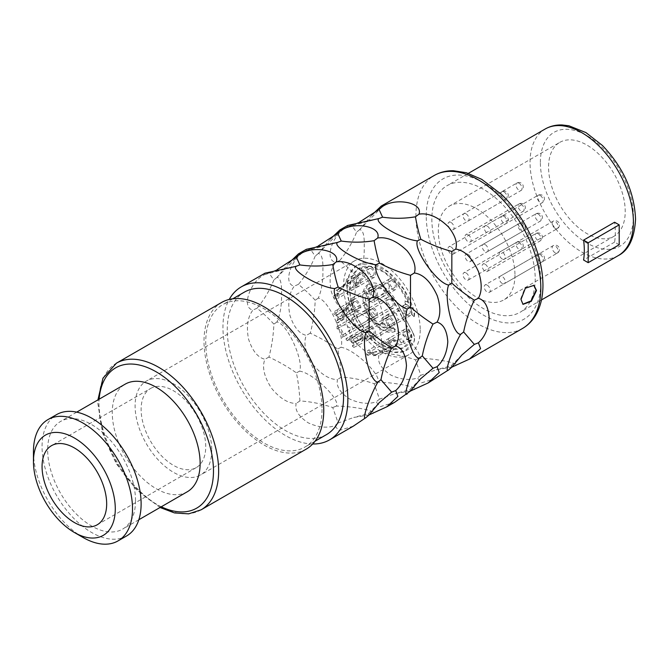 <?xml version="1.0" encoding="UTF-8"?>
<svg xmlns="http://www.w3.org/2000/svg" width="669" height="669" viewBox="0 0 669 669"><rect width="100%" height="100%" fill="white"/><g stroke="black" fill="none" stroke-linecap="round" stroke-linejoin="round"><path stroke-width="0.5" stroke-dasharray="3.35 2.51" d="M522.824 304.228L520.566 299.227L524.931 287.954L533.762 285.237M330.695 238.724L318.277 253.534C321.613 253.768 323.152 259.137 322.901 269.624C323.135 281.139 321.588 290.63 318.277 298.106C328.496 299.486 345.346 336.984 340.964 347.261C354.679 349.277 382.367 376.053 377.676 382.225C393.991 382.124 421.194 387.744 414.379 389.642M435.987 378.428L421.554 382.81L417.448 378.01C409.562 380.569 400.731 379.599 390.955 375.117C381.38 368.811 377.349 362.347 378.855 355.732C370.718 355.657 362.481 350.556 354.144 340.412C346.734 328.83 344.56 319.197 347.629 311.503C340.554 309.872 335.085 303.149 331.222 291.316C328.864 278.839 330.352 269.147 335.704 262.231C323.612 260.475 332.71 233.397 347.629 226.732L347.671 225.453M289.343 262.599L276.933 277.409C280.261 277.643 281.808 283.004 281.557 293.49C281.783 305.005 280.244 314.505 276.933 321.973C287.143 323.353 304.002 360.859 299.62 371.128C313.335 373.143 341.014 399.928 336.323 406.1C352.647 405.999 379.85 411.611 373.034 413.517M394.643 402.295L380.201 406.685L376.103 401.885C368.218 404.444 359.387 403.474 349.611 398.983C340.036 392.678 335.997 386.222 337.511 379.599C329.365 379.532 321.137 374.423 312.799 364.279C305.382 352.705 303.208 343.072 306.285 335.378C299.21 333.747 293.741 327.016 289.878 315.191C287.511 302.714 289.008 293.022 294.352 286.106C282.268 284.35 291.358 257.272 306.285 250.607L306.327 249.32M312.699 443.999A88.316 50.995 60 0 1 222.953 327.325A88.316 50.995 -120 0 1 229.241 299.436M353.299 426.17L338.857 430.56L334.759 425.76C326.865 428.311 318.034 427.34 308.258 422.858C298.692 416.553 294.653 410.089 296.158 403.474C288.021 403.407 279.784 398.298 271.455 388.154C264.038 376.572 261.863 366.938 264.932 359.245C257.858 357.614 252.397 350.891 248.534 339.058C246.167 326.581 247.664 316.889 253.007 309.973C240.915 308.217 250.014 281.139 264.932 274.474L264.983 273.195M372.039 214.858L359.629 229.668C362.958 229.902 364.496 235.262 364.254 245.749C364.48 257.264 362.941 266.764 359.629 274.231C369.84 275.611 386.69 313.117 382.308 323.386C396.031 325.402 423.711 352.178 419.02 358.35C435.343 358.25 462.547 363.869 455.731 365.776M410.498 391.031C409.512 389.341 409.503 389.35 410.473 391.047C409.503 389.35 409.512 389.341 410.498 391.031L395.036 393.606L379.507 399.15L374.105 383.672C363.376 380.017 352.421 377.809 341.24 377.057C340.688 366.629 339.509 357.279 337.703 349.009C329.549 343.18 320.409 337.912 310.282 333.204C313.159 322.199 314.806 311.219 315.208 300.272C311.001 295.506 305.415 290.204 298.458 284.35C305.415 275.954 311.001 266.53 315.208 256.076L310.282 249.152L306.285 250.607M310.282 249.152L318.477 245.782M298.458 284.35L294.352 286.106M310.282 333.204L306.285 335.378M341.24 377.057L337.511 379.599M379.507 399.15L376.103 401.885M420.433 378.938L409.754 389.759L395.028 393.606M377.676 382.225L374.105 383.672M340.964 347.261L337.703 349.009M318.277 298.106L315.208 300.272M318.277 253.534L315.208 256.076M451.843 367.164C450.856 365.475 450.847 365.475 451.818 367.181C450.847 365.475 450.856 365.475 451.843 367.164L436.38 369.74L420.86 375.276L415.449 359.805C404.72 356.142 393.773 353.934 382.584 353.182C382.041 342.762 380.862 333.413 379.055 325.134C370.902 319.305 361.762 314.037 351.626 309.329C354.503 298.332 356.151 287.352 356.56 276.397C352.346 271.639 346.759 266.329 339.802 260.475L335.704 262.231M339.802 260.475C346.759 252.088 352.346 242.663 356.56 232.21L351.626 225.277L347.629 226.732M351.626 309.329L347.629 311.503M382.584 353.182L378.855 355.732M420.86 375.276L417.448 378.01M461.777 355.072L451.107 365.884L436.38 369.74M351.626 225.277L359.822 221.907M359.629 229.668L356.56 232.21M359.629 274.231L356.56 276.397M382.308 323.386L379.055 325.134M419.02 358.35L415.449 359.805M369.154 414.905C368.167 413.216 368.159 413.216 369.121 414.922C368.159 413.216 368.167 413.216 369.154 414.905L353.684 417.481L338.163 423.017L332.752 407.546C322.032 403.884 311.077 401.676 299.896 400.923C299.344 390.504 298.165 381.154 296.359 372.876C288.205 367.047 279.065 361.787 268.938 357.079C271.815 346.074 273.454 335.094 273.864 324.139C269.649 319.381 264.071 314.07 257.105 308.217C264.071 299.829 269.649 290.405 273.864 279.951L268.938 273.019L264.932 274.474M268.938 273.019L277.133 269.649M257.105 308.217L253.007 309.973M268.938 357.079L264.932 359.245M299.896 400.923L296.158 403.474M338.163 423.017L334.759 425.76M379.089 402.813L368.393 413.643L353.684 417.481M336.323 406.1L332.752 407.546M299.62 371.128L296.359 372.876M276.933 321.973L273.864 324.139M276.933 277.409L273.864 279.951M326.522 434.591A82.228 47.474 60 0 1 263.16 412.564A82.228 47.474 60 0 1 227.259 329.809A82.228 47.474 -120 0 1 244.294 292.169M322.015 409.386A82.228 47.474 60 0 1 304.989 447.026A82.228 47.474 60 0 1 241.618 424.999A82.228 47.474 60 0 1 205.726 342.244A82.228 47.474 -120 0 1 222.76 304.604A82.228 47.474 -120 0 1 286.123 326.631A82.228 47.474 -120 0 1 322.015 409.386M306.201 449.133A84.662 48.879 60 0 1 240.965 426.454A84.662 48.879 60 0 1 204.003 341.249A84.662 48.879 -120 0 1 221.539 302.497M187.261 491.782A62.125 35.867 60 0 1 139.386 475.141A62.125 35.867 60 0 1 112.267 412.614A62.125 35.867 -120 0 1 125.136 384.173M135.523 500.646A62.125 35.867 60 0 1 122.661 529.087A62.125 35.867 60 0 1 74.786 512.437A62.125 35.867 60 0 1 47.666 449.919A62.125 35.867 -120 0 1 60.528 421.478A62.125 35.867 -120 0 1 108.403 438.12A62.125 35.867 -120 0 1 135.523 500.646M126.617 535.944A70.044 40.441 60 0 1 72.637 517.17A70.044 40.441 60 0 1 42.063 446.683A70.044 40.441 -120 0 1 56.572 414.621M82.981 537.441A70.044 40.441 60 0 1 33.45 451.659M150.584 388.472A45.684 26.375 -120 0 1 185.79 400.706A45.684 26.375 -120 0 1 205.726 446.683A45.684 26.375 60 0 1 196.268 467.598A45.684 26.375 60 0 1 161.062 455.355A45.684 26.375 60 0 1 141.126 409.386A45.684 26.375 -120 0 1 150.584 388.472L51.521 445.663M211.755 450.162A54.206 31.301 60 0 1 200.533 474.982A54.206 31.301 60 0 1 158.754 460.456A54.206 31.301 60 0 1 135.096 405.899A54.206 31.301 -120 0 1 146.319 381.087A54.206 31.301 -120 0 1 188.098 395.613A54.206 31.301 -120 0 1 211.755 450.162M420.216 329.809A54.206 31.301 60 0 1 408.985 354.629A54.206 31.301 60 0 1 367.214 340.103A54.206 31.301 60 0 1 343.548 285.554A54.206 31.301 60 0 1 354.779 260.734A54.206 31.301 60 0 1 396.55 275.26A54.206 31.301 60 0 1 420.216 329.809M514.971 275.11A54.206 31.301 60 0 1 503.74 299.921A54.206 31.301 60 0 1 461.97 285.404A54.206 31.301 60 0 1 438.304 230.847A54.206 31.301 60 0 1 449.535 206.027A54.206 31.301 60 0 1 491.305 220.553A54.206 31.301 60 0 1 514.971 275.11M559.786 142.372A54.206 31.301 -120 0 1 601.565 156.897A54.206 31.301 -120 0 1 625.222 211.454A54.206 31.301 60 0 1 614 236.266A54.206 31.301 60 0 1 572.221 221.74A54.206 31.301 60 0 1 548.563 167.191A54.206 31.301 -120 0 1 559.786 142.372L449.535 206.027M407.471 315.191A6.088 3.521 -120 0 0 410.515 315.492A6.088 3.521 -120 0 0 411.452 310.608A6.088 3.521 -120 0 0 407.471 305.24A6.088 3.521 -120 0 0 404.427 304.939A6.088 3.521 -120 0 0 403.491 309.822A6.088 3.521 -120 0 0 407.471 315.191M392.477 289.234A6.088 3.521 -120 0 0 395.53 289.535A6.088 3.521 -120 0 0 396.458 284.651A6.088 3.521 -120 0 0 392.477 279.282A6.088 3.521 -120 0 0 389.433 278.981A6.088 3.521 -120 0 0 388.505 283.865A6.088 3.521 -120 0 0 392.477 289.234M371.287 276.991A6.088 3.521 -120 0 0 374.331 277.292A6.088 3.521 -120 0 0 375.267 272.417A6.088 3.521 -120 0 0 371.287 267.048A6.088 3.521 -120 0 0 368.243 266.747A6.088 3.521 -120 0 0 367.306 271.622A6.088 3.521 -120 0 0 371.287 276.991M356.301 285.646A6.088 3.521 -120 0 0 359.345 285.947A6.088 3.521 -120 0 0 360.273 281.064A6.088 3.521 -120 0 0 356.301 275.703A6.088 3.521 -120 0 0 353.249 275.394A6.088 3.521 -120 0 0 352.32 280.278A6.088 3.521 -120 0 0 356.301 285.646M407.471 339.668A6.088 3.521 -120 0 0 410.515 339.969A6.088 3.521 -120 0 0 411.452 335.085A6.088 3.521 -120 0 0 407.471 329.717A6.088 3.521 -120 0 0 404.427 329.416A6.088 3.521 -120 0 0 403.491 334.299A6.088 3.521 -120 0 0 407.471 339.668M356.301 310.123A6.088 3.521 -120 0 0 359.345 310.424A6.088 3.521 -120 0 0 360.273 305.541A6.088 3.521 -120 0 0 356.301 300.172A6.088 3.521 -120 0 0 353.249 299.871A6.088 3.521 -120 0 0 352.32 304.755A6.088 3.521 -120 0 0 356.301 310.123M371.287 336.081A6.088 3.521 -120 0 0 374.331 336.382A6.088 3.521 -120 0 0 375.267 331.498A6.088 3.521 -120 0 0 371.287 326.138A6.088 3.521 -120 0 0 368.243 325.836A6.088 3.521 -120 0 0 367.306 330.712A6.088 3.521 -120 0 0 371.287 336.081M392.477 348.315A6.088 3.521 -120 0 0 395.53 348.616A6.088 3.521 -120 0 0 396.458 343.741A6.088 3.521 -120 0 0 392.477 338.372A6.088 3.521 -120 0 0 389.433 338.071A6.088 3.521 -120 0 0 388.505 342.954A6.088 3.521 -120 0 0 392.477 348.315M390.412 307.732A6.088 3.521 -120 0 0 393.456 308.033A6.088 3.521 -120 0 0 394.392 303.149A6.088 3.521 -120 0 0 390.412 297.789A6.088 3.521 -120 0 0 387.368 297.488A6.088 3.521 -120 0 0 386.431 302.363A6.088 3.521 -120 0 0 390.412 307.732M390.412 327.425A6.088 3.521 -120 0 0 393.456 327.726A6.088 3.521 -120 0 0 394.392 322.843A6.088 3.521 -120 0 0 390.412 317.482A6.088 3.521 -120 0 0 387.368 317.173A6.088 3.521 -120 0 0 386.431 322.057A6.088 3.521 -120 0 0 390.412 327.425M373.352 297.889A6.088 3.521 -120 0 0 376.404 298.19A6.088 3.521 -120 0 0 377.333 293.306A6.088 3.521 -120 0 0 373.352 287.938A6.088 3.521 -120 0 0 370.308 287.637A6.088 3.521 -120 0 0 369.38 292.52A6.088 3.521 -120 0 0 373.352 297.889M373.352 317.583A6.088 3.521 -120 0 0 376.404 317.884A6.088 3.521 -120 0 0 377.333 313A6.088 3.521 -120 0 0 373.352 307.631A6.088 3.521 -120 0 0 370.308 307.33A6.088 3.521 -120 0 0 369.38 312.214A6.088 3.521 -120 0 0 373.352 317.583M414.245 316.596L413.86 310.968L403.658 289.284L388.204 272.074L371.178 263.41L356.895 265.292A49.213 28.416 -120 0 1 414.036 310.868A10.052 5.804 -120 0 1 414.245 316.596L411.778 314.279A6.397 3.696 -120 0 0 410.523 308.133A6.397 3.696 -120 0 0 405.74 304.395L404.745 301.067A10.052 5.804 -120 0 1 408.893 302.998A45.559 26.308 -120 0 0 358.158 268.821A45.559 26.308 -120 0 0 358.985 320.627A45.559 26.308 -120 0 0 403.424 347.78A45.559 26.308 -120 0 0 411.644 339.099A6.397 3.696 -120 0 0 410.85 333.17L394.267 302.095A23.448 13.539 -120 0 0 370.007 287.461A23.448 13.539 -120 0 0 370.233 314.589A23.448 13.539 -120 0 0 393.606 327.994L395.346 331.205M356.895 265.292A49.213 28.416 -120 0 0 356.661 320.802A49.213 28.416 -120 0 0 404.804 351.15A49.213 28.416 -120 0 0 414.036 341.625A10.052 5.804 -120 0 0 412.773 332.301L396.023 301.326L382.108 285.889L367.933 284.442L362.548 296.994L368.276 315.793L381.79 329.951L395.262 331.255L393.514 328.044L381.773 326.957L370.074 314.698L365.132 298.424L369.815 287.578L382.066 288.849L394.091 302.196L410.674 333.271L411.477 339.2L403.206 347.88L392.778 349.093L380.745 344.401L368.878 334.467L358.818 320.735L352.053 305.139L349.502 289.92L351.585 277.259L357.948 268.963L369.949 266.362L384.357 272.258L398.214 285.379L408.717 303.099L404.745 301.067M367.933 284.442L368.126 284.325A27.103 15.646 -120 0 1 396.199 301.226L412.773 332.301M368.126 284.325A27.103 15.646 -120 0 0 368.435 315.684A27.103 15.646 -120 0 0 395.438 331.155M407.471 306.987A3.955 2.283 -120 0 0 405.489 306.787A3.955 2.283 -120 0 0 404.879 309.956A3.955 2.283 -120 0 0 407.471 313.452A3.955 2.283 -120 0 0 409.445 313.644A3.955 2.283 -120 0 0 410.055 310.475A3.955 2.283 -120 0 0 407.471 306.987M392.477 281.022A3.955 2.283 -120 0 0 390.504 280.829A3.955 2.283 -120 0 0 389.893 283.999A3.955 2.283 -120 0 0 392.477 287.486A3.955 2.283 -120 0 0 394.459 287.687A3.955 2.283 -120 0 0 395.07 284.509A3.955 2.283 -120 0 0 392.477 281.022M371.287 268.787A3.955 2.283 -120 0 0 369.305 268.587A3.955 2.283 -120 0 0 368.703 271.765A3.955 2.283 -120 0 0 371.287 275.252A3.955 2.283 -120 0 0 373.269 275.444A3.955 2.283 -120 0 0 373.871 272.275A3.955 2.283 -120 0 0 371.287 268.787M356.301 277.443A3.955 2.283 -120 0 0 354.319 277.242A3.955 2.283 -120 0 0 353.709 280.42A3.955 2.283 -120 0 0 356.301 283.907A3.955 2.283 -120 0 0 358.275 284.099A3.955 2.283 -120 0 0 358.885 280.93A3.955 2.283 -120 0 0 356.301 277.443M407.471 331.456A3.955 2.283 -120 0 0 405.489 331.264A3.955 2.283 -120 0 0 404.879 334.433A3.955 2.283 -120 0 0 407.471 337.92A3.955 2.283 -120 0 0 409.445 338.121A3.955 2.283 -120 0 0 410.055 334.952A3.955 2.283 -120 0 0 407.471 331.456M356.301 301.911A3.955 2.283 -120 0 0 354.319 301.719A3.955 2.283 -120 0 0 353.709 304.888A3.955 2.283 -120 0 0 356.301 308.384A3.955 2.283 -120 0 0 358.275 308.576A3.955 2.283 -120 0 0 358.885 305.407A3.955 2.283 -120 0 0 356.301 301.911M371.287 327.877A3.955 2.283 -120 0 0 369.305 327.676A3.955 2.283 -120 0 0 368.703 330.854A3.955 2.283 -120 0 0 371.287 334.341A3.955 2.283 -120 0 0 373.269 334.533A3.955 2.283 -120 0 0 373.871 331.364A3.955 2.283 -120 0 0 371.287 327.877M392.477 340.111A3.955 2.283 -120 0 0 390.504 339.919A3.955 2.283 -120 0 0 389.893 343.088A3.955 2.283 -120 0 0 392.477 346.575A3.955 2.283 -120 0 0 394.459 346.776A3.955 2.283 -120 0 0 395.07 343.598A3.955 2.283 -120 0 0 392.477 340.111M390.412 319.222A3.955 2.283 -120 0 0 388.43 319.021A3.955 2.283 -120 0 0 387.828 322.199A3.955 2.283 -120 0 0 390.412 325.686A3.955 2.283 -120 0 0 392.394 325.878A3.955 2.283 -120 0 0 392.996 322.709A3.955 2.283 -120 0 0 390.412 319.222M390.412 299.528A3.955 2.283 -120 0 0 388.43 299.327A3.955 2.283 -120 0 0 387.828 302.505A3.955 2.283 -120 0 0 390.412 305.992A3.955 2.283 -120 0 0 392.394 306.185A3.955 2.283 -120 0 0 392.996 303.015A3.955 2.283 -120 0 0 390.412 299.528M373.352 289.677A3.955 2.283 -120 0 0 371.379 289.485A3.955 2.283 -120 0 0 370.768 292.654A3.955 2.283 -120 0 0 373.352 296.141A3.955 2.283 -120 0 0 375.334 296.342A3.955 2.283 -120 0 0 375.945 293.173A3.955 2.283 -120 0 0 373.352 289.677M373.352 309.371A3.955 2.283 -120 0 0 371.379 309.178A3.955 2.283 -120 0 0 370.768 312.348A3.955 2.283 -120 0 0 373.352 315.835A3.955 2.283 -120 0 0 375.334 316.036A3.955 2.283 -120 0 0 375.945 312.858A3.955 2.283 -120 0 0 373.352 309.371M386.874 326.238L398.306 320.075L396.332 313.418L384.734 319.038A39.162 22.612 -120 0 0 383.981 317.089A6.088 3.521 -120 0 0 382.885 317.374A6.088 3.521 -120 0 0 381.957 322.257A6.088 3.521 -120 0 0 385.938 327.626A6.088 3.521 -120 0 0 387.267 328.144A39.162 22.612 -120 0 0 386.874 326.238A3.955 2.283 60 0 1 385.938 325.878A3.955 2.283 60 0 1 383.345 322.391A3.955 2.283 60 0 1 383.956 319.222A3.955 2.283 60 0 1 384.734 319.038M368.31 355.339L372.416 352.964C376.647 350.857 380.569 350.33 384.165 351.376L386.147 351.576L384.616 351.367L377.584 353.475L373.478 355.849A39.162 22.612 -120 0 0 374.782 355.741A6.088 3.521 -120 0 0 370.944 350.807A6.088 3.521 -120 0 0 367.9 350.506A6.088 3.521 -120 0 0 366.855 354.955A39.162 22.612 -120 0 0 368.31 355.339A3.955 2.283 60 0 1 368.97 352.346A3.955 2.283 60 0 1 370.944 352.546L366.855 354.955M374.782 355.741L378.897 353.366L384.775 351.359L389.166 352.295L384.165 351.376M382.76 351.116L370.961 352.58A3.955 2.283 60 0 1 373.478 355.849M347.219 340.697L351.334 338.322C356.736 334.952 360.616 335.228 362.966 339.141L362.121 340.964L352.387 346.149A39.162 22.612 -120 0 0 353.842 347.445A6.088 3.521 -120 0 0 349.753 338.564A6.088 3.521 -120 0 0 346.701 338.263A6.088 3.521 -120 0 0 345.915 339.066A39.162 22.612 -120 0 0 347.219 340.697A3.955 2.283 60 0 1 347.771 340.111A3.955 2.283 60 0 1 349.753 340.304A3.955 2.283 60 0 1 352.387 346.149M353.842 347.445L364.806 341.884L364.923 339.752C361.411 333.873 356.443 332.853 350.021 336.699L345.915 339.066M384.734 349.352L388.84 346.977L401.132 342.921L399.443 340.019L390.98 342.252L386.874 344.619A39.162 22.612 -120 0 0 387.267 343.164A6.088 3.521 -120 0 0 385.938 342.152A6.088 3.521 -120 0 0 382.885 341.851A6.088 3.521 -120 0 0 383.981 350.431A39.162 22.612 -120 0 0 384.734 349.352A3.955 2.283 60 0 1 383.956 343.699A3.955 2.283 60 0 1 385.938 343.891A3.955 2.283 60 0 1 386.874 344.619M387.267 343.164L391.373 340.789L402.562 338.74L404.151 343.64L388.087 348.056L383.981 350.431M388.84 316.663A39.162 22.612 -120 0 0 388.087 314.714L397.938 310.742L405.414 314.087L400.99 320.995L387.267 328.144M372.416 291.709A39.162 22.612 -120 0 0 370.961 290.413L379.908 284.484L386.122 282.954C393.698 285.128 385.996 296.183 378.897 298.784A39.162 22.612 -120 0 0 377.584 297.161C385.227 293.005 387.418 289.225 384.165 285.822L379.365 287.26L368.31 294.084A39.162 22.612 -120 0 0 366.855 292.788A6.088 3.521 -120 0 0 370.944 301.66A6.088 3.521 -120 0 0 373.988 301.962A6.088 3.521 -120 0 0 374.782 301.159A39.162 22.612 -120 0 0 373.478 299.536A3.955 2.283 60 0 1 372.926 300.122A3.955 2.283 60 0 1 370.944 299.921A3.955 2.283 60 0 1 368.31 294.084M351.334 282.009A39.162 22.612 -120 0 0 350.021 282.117L361.879 270.418L364.923 270.719C366.47 274.533 364.145 278.597 357.957 282.903A39.162 22.612 -120 0 0 356.493 282.519C361.185 279.475 363.342 276.498 362.966 273.588L360.992 273.387L351.334 282.009L347.219 284.375A39.162 22.612 -120 0 0 345.915 284.492A6.088 3.521 -120 0 0 349.753 289.426A6.088 3.521 -120 0 0 352.797 289.727A6.088 3.521 -120 0 0 353.842 285.278A39.162 22.612 -120 0 0 352.387 284.894A3.955 2.283 60 0 1 351.727 287.879A3.955 2.283 60 0 1 349.753 287.687A3.955 2.283 60 0 1 347.219 284.375M337.937 293.239A39.162 22.612 -120 0 0 337.536 294.695L344.702 285.203L346.893 279.073L346.768 281.197L345.505 283.338L340.822 287.427A39.162 22.612 -120 0 0 340.069 288.506L345.413 283.472L337.937 293.239L333.823 295.606A39.162 22.612 -120 0 0 333.43 297.061A6.088 3.521 -120 0 0 334.759 298.081A6.088 3.521 -120 0 0 337.812 298.382A6.088 3.521 -120 0 0 336.716 289.802A39.162 22.612 -120 0 0 335.963 290.881A3.955 2.283 60 0 1 336.741 296.534A3.955 2.283 60 0 1 334.759 296.342A3.955 2.283 60 0 1 333.823 295.606M336.716 323.144L340.822 320.769L346.768 315.617L346.291 308.233L343.724 305.373L337.536 309.705A39.162 22.612 -120 0 0 337.937 311.62L343.18 308.15L345.154 314.815L335.963 321.195A39.162 22.612 -120 0 0 336.716 323.144A6.088 3.521 -120 0 0 337.812 322.859A6.088 3.521 -120 0 0 338.74 317.976A6.088 3.521 -120 0 0 334.759 312.607A6.088 3.521 -120 0 0 333.43 312.08A39.162 22.612 -120 0 0 333.823 313.995A3.955 2.283 60 0 1 334.759 314.346A3.955 2.283 60 0 1 337.352 317.834A3.955 2.283 60 0 1 336.741 321.011A3.955 2.283 60 0 1 335.963 321.195M388.087 314.714L383.981 317.089M378.897 298.784L374.782 301.159M377.584 297.161L373.478 299.536M370.961 290.413L366.855 292.788M357.957 282.903L353.842 285.278M356.493 282.519L352.387 284.894M350.021 282.117L345.915 284.492M340.822 287.427L336.716 289.802M340.069 288.506L335.963 290.881M337.536 294.695L333.43 297.061M337.536 309.705L333.43 312.08M337.937 311.62L333.823 313.995M361.804 338.439A17.051 9.843 -120 0 0 362.514 337.301L372.449 335.478L374.506 338.665L364.605 338.648L356.527 340.764A17.051 9.843 -120 0 0 357.865 340.705L363.451 338.748L371.462 337.962L368.77 336.39L361.804 338.439L357.689 340.814A17.051 9.843 -120 0 0 358.408 339.676A6.088 3.521 -120 0 0 355.958 337.368A6.088 3.521 -120 0 0 352.906 337.067A6.088 3.521 -120 0 0 352.412 343.13A17.051 9.843 -120 0 0 353.759 343.08A3.955 2.283 60 0 1 353.976 338.915A3.955 2.283 60 0 1 355.958 339.116A3.955 2.283 60 0 1 357.689 340.814M357.865 340.705L353.759 343.08M341.098 312.072L345.204 309.697C349.36 306.728 351.392 304.303 351.284 302.421L350.447 301.568L345.764 308.108L341.274 311.963L337.168 314.338A17.051 9.843 -120 0 0 336.448 315.475A6.088 3.521 -120 0 0 338.899 317.775A6.088 3.521 -120 0 0 341.943 318.076A6.088 3.521 -120 0 0 342.444 312.013A17.051 9.843 -120 0 0 341.098 312.072A3.955 2.283 60 0 1 340.881 316.236A3.955 2.283 60 0 1 338.899 316.036A3.955 2.283 60 0 1 337.168 314.338M336.448 315.475L340.554 313.1L346.425 307.163L351.359 298.575L353.215 299.57C353.717 302.856 351.493 306.218 346.55 309.647L342.444 312.013M352.412 317.775L362.038 312.105L370.275 309.413L375.125 314.974L368.126 322.659L362.514 325.786A17.051 9.843 -120 0 0 361.804 323.813L365.349 321.797L371.546 316.303L368.343 312.264L361.394 314.94L353.759 319.381A17.051 9.843 -120 0 0 352.412 317.775A6.088 3.521 -120 0 0 352.137 322.759A6.088 3.521 -120 0 0 355.958 327.626A6.088 3.521 -120 0 0 358.408 328.153A17.051 9.843 -120 0 0 357.689 326.188A3.955 2.283 60 0 1 355.958 325.887A3.955 2.283 60 0 1 353.433 322.609A3.955 2.283 60 0 1 353.759 319.381M337.168 328.964L344.343 324.783L351.284 328.579L348.298 331.64L345.204 333.396A17.051 9.843 -120 0 0 346.55 335.002L351.066 332.501L353.215 329.207L349.795 322.809L344.978 321.956L336.448 326.99A17.051 9.843 -120 0 0 337.168 328.964A3.955 2.283 60 0 1 338.899 329.265A3.955 2.283 60 0 1 341.416 332.543A3.955 2.283 60 0 1 341.098 335.771A17.051 9.843 -120 0 0 342.444 337.377A6.088 3.521 -120 0 0 342.712 332.393A6.088 3.521 -120 0 0 338.899 327.526A6.088 3.521 -120 0 0 336.448 326.99M345.204 333.396L341.098 335.771M346.55 335.002L342.444 337.377M356.527 340.764L352.412 343.13M362.514 337.301L358.408 339.676M362.514 325.786L358.408 328.153M361.804 323.813L357.689 326.188M356.677 265.417L349.494 274.056L346.91 287.528L349.385 303.943L356.485 320.903L367.256 335.972L380.084 346.968L393.171 352.329L404.578 351.25L413.86 341.725C414.83 339.141 414.412 336.039 412.606 332.401M411.778 314.279L411.611 314.38C411.895 309.504 409.888 306.21 405.565 304.495L404.578 301.167M414.078 316.696L411.611 314.38M502.218 283.464A4.265 2.459 60 0 1 499.434 279.709A4.265 2.459 60 0 1 500.086 276.297A4.265 2.459 60 0 1 502.218 276.506A4.265 2.459 60 0 1 505.003 280.261A4.265 2.459 60 0 1 504.351 283.681A4.265 2.459 60 0 1 502.218 283.464M487.233 285.161A4.265 2.459 60 0 1 490.017 288.916A4.265 2.459 60 0 1 489.365 292.328A4.265 2.459 60 0 1 487.233 292.119A4.265 2.459 60 0 1 484.448 288.364A4.265 2.459 60 0 1 485.1 284.944A4.265 2.459 60 0 1 487.233 285.161M466.042 272.919A4.265 2.459 60 0 1 468.827 276.682A4.265 2.459 60 0 1 468.166 280.094A4.265 2.459 60 0 1 466.042 279.885A4.265 2.459 60 0 1 463.249 276.13A4.265 2.459 60 0 1 463.91 272.709A4.265 2.459 60 0 1 466.042 272.919M451.048 246.961A4.265 2.459 60 0 1 453.833 250.716A4.265 2.459 60 0 1 453.181 254.136A4.265 2.459 60 0 1 451.048 253.927A4.265 2.459 60 0 1 448.263 250.164A4.265 2.459 60 0 1 448.916 246.752A4.265 2.459 60 0 1 451.048 246.961M502.218 258.995A4.265 2.459 60 0 1 499.434 255.232A4.265 2.459 60 0 1 500.086 251.82A4.265 2.459 60 0 1 502.218 252.029A4.265 2.459 60 0 1 505.003 255.784A4.265 2.459 60 0 1 504.351 259.204A4.265 2.459 60 0 1 502.218 258.995M451.048 222.484A4.265 2.459 60 0 1 453.833 226.247A4.265 2.459 60 0 1 453.181 229.659A4.265 2.459 60 0 1 451.048 229.45A4.265 2.459 60 0 1 448.263 225.696A4.265 2.459 60 0 1 448.916 222.275A4.265 2.459 60 0 1 451.048 222.484M466.042 213.829A4.265 2.459 60 0 1 468.827 217.592A4.265 2.459 60 0 1 468.166 221.004A4.265 2.459 60 0 1 466.042 220.795A4.265 2.459 60 0 1 463.249 217.04A4.265 2.459 60 0 1 463.91 213.62A4.265 2.459 60 0 1 466.042 213.829M487.233 226.072A4.265 2.459 60 0 1 490.017 229.827A4.265 2.459 60 0 1 489.365 233.247A4.265 2.459 60 0 1 487.233 233.029A4.265 2.459 60 0 1 484.448 229.275A4.265 2.459 60 0 1 485.1 225.863A4.265 2.459 60 0 1 487.233 226.072M485.167 244.57A4.265 2.459 60 0 1 487.952 248.333A4.265 2.459 60 0 1 487.291 251.745A4.265 2.459 60 0 1 485.167 251.536A4.265 2.459 60 0 1 482.374 247.781A4.265 2.459 60 0 1 483.035 244.361A4.265 2.459 60 0 1 485.167 244.57M485.167 264.263A4.265 2.459 60 0 1 487.952 268.026A4.265 2.459 60 0 1 487.291 271.438A4.265 2.459 60 0 1 485.167 271.229A4.265 2.459 60 0 1 482.374 267.475A4.265 2.459 60 0 1 483.035 264.054A4.265 2.459 60 0 1 485.167 264.263M468.108 254.421A4.265 2.459 60 0 1 470.892 258.175A4.265 2.459 60 0 1 470.24 261.596A4.265 2.459 60 0 1 468.108 261.378A4.265 2.459 60 0 1 465.323 257.624A4.265 2.459 60 0 1 465.975 254.212A4.265 2.459 60 0 1 468.108 254.421M468.108 234.727A4.265 2.459 60 0 1 470.892 238.482A4.265 2.459 60 0 1 470.24 241.902A4.265 2.459 60 0 1 468.108 241.685A4.265 2.459 60 0 1 465.323 237.93A4.265 2.459 60 0 1 465.975 234.518A4.265 2.459 60 0 1 468.108 234.727M535.208 278.839A73.088 42.197 60 0 1 520.072 312.298A73.088 42.197 60 0 1 463.751 292.713A73.088 42.197 60 0 1 431.839 219.156A73.088 42.197 -120 0 1 446.984 185.698A73.088 42.197 -120 0 1 503.305 205.283A73.088 42.197 -120 0 1 535.208 278.839M619.193 244.77L614.594 242.119A73.088 42.197 -120 0 0 615.321 232.586A73.088 42.197 -120 0 0 614.594 222.225M614.594 242.119L583.585 260.015M522.514 328.471A88.316 50.995 60 0 1 454.46 304.805A88.316 50.995 60 0 1 415.909 215.928A88.316 50.995 60 0 1 434.198 175.495M201.118 509.811A84.662 48.879 60 0 1 135.874 487.124A84.662 48.879 60 0 1 98.912 401.927A84.662 48.879 60 0 1 116.448 363.167M161.271 506.793A81.008 46.771 60 0 1 98.912 404.904A81.008 46.771 60 0 1 99.137 399.184M378.897 353.366A39.162 22.612 60 0 1 377.584 353.475M372.416 352.964A39.162 22.612 60 0 1 370.961 352.58M357.957 345.07A39.162 22.612 60 0 1 356.493 343.774M351.334 338.322A39.162 22.612 60 0 1 350.021 336.699M391.373 340.789A39.162 22.612 60 0 1 390.98 342.252M388.84 346.977A39.162 22.612 60 0 1 388.087 348.056M390.98 323.863A39.162 22.612 60 0 1 391.373 325.778M340.822 320.769A39.162 22.612 60 0 1 340.069 318.82M340.554 313.1A17.051 9.843 60 0 1 341.274 311.963M345.204 309.697A17.051 9.843 60 0 1 346.55 309.647M356.527 315.4A17.051 9.843 60 0 1 357.865 317.006M341.274 326.589A17.051 9.843 60 0 1 340.554 324.624M555.195 252.882A4.265 2.459 60 0 1 552.41 249.127A4.265 2.459 60 0 1 553.062 245.707A4.265 2.459 60 0 1 555.195 245.916A4.265 2.459 60 0 1 557.979 249.679A4.265 2.459 60 0 1 557.327 253.091A4.265 2.459 60 0 1 555.195 252.882M540.209 254.571A4.265 2.459 60 0 1 542.994 258.326A4.265 2.459 60 0 1 542.342 261.746A4.265 2.459 60 0 1 540.209 261.537A4.265 2.459 60 0 1 537.424 257.782A4.265 2.459 60 0 1 538.077 254.362A4.265 2.459 60 0 1 540.209 254.571M519.01 242.337A4.265 2.459 60 0 1 521.795 246.092A4.265 2.459 60 0 1 521.143 249.512A4.265 2.459 60 0 1 519.01 249.294A4.265 2.459 60 0 1 516.225 245.54A4.265 2.459 60 0 1 516.878 242.128A4.265 2.459 60 0 1 519.01 242.337M504.025 216.38A4.265 2.459 60 0 1 506.809 220.134A4.265 2.459 60 0 1 506.157 223.546A4.265 2.459 60 0 1 504.025 223.337A4.265 2.459 60 0 1 501.24 219.583A4.265 2.459 60 0 1 501.892 216.162A4.265 2.459 60 0 1 504.025 216.38M555.195 228.405A4.265 2.459 60 0 1 552.41 224.65A4.265 2.459 60 0 1 553.062 221.23A4.265 2.459 60 0 1 555.195 221.447A4.265 2.459 60 0 1 557.979 225.202A4.265 2.459 60 0 1 557.327 228.622A4.265 2.459 60 0 1 555.195 228.405M504.025 191.903A4.265 2.459 60 0 1 506.809 195.657A4.265 2.459 60 0 1 506.157 199.078A4.265 2.459 60 0 1 504.025 198.86A4.265 2.459 60 0 1 501.24 195.105A4.265 2.459 60 0 1 501.892 191.694A4.265 2.459 60 0 1 504.025 191.903M519.01 183.247A4.265 2.459 60 0 1 521.795 187.002A4.265 2.459 60 0 1 521.143 190.422A4.265 2.459 60 0 1 519.01 190.213A4.265 2.459 60 0 1 516.225 186.45A4.265 2.459 60 0 1 516.878 183.038A4.265 2.459 60 0 1 519.01 183.247M540.209 195.482A4.265 2.459 60 0 1 542.994 199.245A4.265 2.459 60 0 1 542.342 202.657A4.265 2.459 60 0 1 540.209 202.448A4.265 2.459 60 0 1 537.424 198.693A4.265 2.459 60 0 1 538.077 195.273A4.265 2.459 60 0 1 540.209 195.482M538.135 213.988A4.265 2.459 60 0 1 540.928 217.743A4.265 2.459 60 0 1 540.268 221.163A4.265 2.459 60 0 1 538.135 220.946A4.265 2.459 60 0 1 535.351 217.191A4.265 2.459 60 0 1 536.011 213.779A4.265 2.459 60 0 1 538.135 213.988M538.135 233.682A4.265 2.459 60 0 1 540.928 237.436A4.265 2.459 60 0 1 540.268 240.857A4.265 2.459 60 0 1 538.135 240.639A4.265 2.459 60 0 1 535.351 236.885A4.265 2.459 60 0 1 536.011 233.473A4.265 2.459 60 0 1 538.135 233.682M521.084 223.831A4.265 2.459 60 0 1 523.869 227.594A4.265 2.459 60 0 1 523.217 231.006A4.265 2.459 60 0 1 521.084 230.797A4.265 2.459 60 0 1 518.299 227.042A4.265 2.459 60 0 1 518.952 223.622A4.265 2.459 60 0 1 521.084 223.831M521.084 204.137A4.265 2.459 60 0 1 523.869 207.9A4.265 2.459 60 0 1 523.217 211.312A4.265 2.459 60 0 1 521.084 211.103A4.265 2.459 60 0 1 518.299 207.348A4.265 2.459 60 0 1 518.952 203.928A4.265 2.459 60 0 1 521.084 204.137M540.376 162.467A65.779 37.982 60 0 1 586.897 135.606A65.779 37.982 60 0 1 633.409 216.179A65.779 37.982 60 0 1 586.897 243.031A65.779 37.982 60 0 1 540.376 162.467M618.273 255.6A73.088 42.197 60 0 1 561.943 236.023A73.088 42.197 60 0 1 530.04 162.467A73.088 42.197 60 0 1 545.176 129.008M426.245 215.928A81.008 46.771 60 0 1 483.528 182.854A81.008 46.771 60 0 1 540.811 282.067A81.008 46.771 60 0 1 483.528 315.141A81.008 46.771 60 0 1 426.245 215.928M523.024 304.353L522.598 304.102M337.293 242.496L306.21 250.624M341.023 230.521L318.436 253.375M378.637 218.621L347.554 226.749M382.367 206.654L359.788 229.509M295.941 266.362L264.857 274.499M299.679 254.396L277.091 277.25M315.066 441.206L304.989 447.026M232.837 298.784L222.76 304.604M160.05 507.495L136.392 489.7L116.205 463.567L102.633 433.211L97.841 403.415L97.925 399.886M138.834 519.746L122.661 529.087M76.709 412.137L60.528 421.478M196.268 467.598L97.206 524.789M408.985 354.629L200.533 474.982M614 236.266L503.74 299.921M354.779 260.734L146.319 381.087M405.489 306.787L383.956 319.222M344.97 284.417L344.702 285.203M390.504 339.919L368.97 352.346M404.427 304.939L382.885 317.374M410.515 315.492L400.99 320.995M394.459 287.687L372.926 300.122M390.504 280.829L379.365 287.26M395.53 289.535L373.988 301.962M389.433 278.981L379.908 284.484M373.269 275.444L351.727 287.879M369.305 268.587L360.992 273.395M374.331 277.292L352.797 289.727M368.243 266.747L361.879 270.418M358.275 284.099L336.741 296.534M354.319 277.242L345.998 282.042M359.345 285.947L337.812 298.382M353.249 275.394L346.893 279.073M354.319 301.719L343.18 308.15M358.275 308.576L336.741 321.011M353.249 299.871L343.724 305.373M359.345 310.424L337.812 322.859M409.445 313.644L398.306 320.075M368.243 325.836L346.701 338.263M374.331 336.382L364.806 341.884M373.269 334.533L362.121 340.964M369.305 327.676L347.771 340.111M389.433 338.071L367.9 350.506M395.53 348.616L389.166 352.295M394.459 346.776L386.147 351.576M404.427 329.416L382.885 341.851M410.515 339.969L404.151 343.64M409.445 338.121L401.132 342.921M405.489 331.264L383.956 343.699M388.43 319.021L353.976 338.915M345.764 308.108L346.425 307.163M363.451 338.748L364.605 338.648M371.379 289.485L350.447 301.568M375.334 296.342L340.881 316.236M376.404 317.884L351.066 332.501M370.308 307.33L344.978 321.956M375.334 316.036L348.298 331.64M371.379 309.178L344.343 324.783M387.368 317.173L352.906 337.067M393.456 327.726L374.506 338.665M392.394 325.878L371.462 337.962M392.394 306.185L365.349 321.797M388.43 299.327L361.394 314.94M393.456 308.033L368.126 322.659M387.368 297.488L362.038 312.105M376.404 298.19L341.943 318.076M370.308 287.637L351.359 298.575M500.086 276.297L553.062 245.707A4.265 4.265 0 0 1 559.46 249.403A4.265 4.265 0 0 1 557.327 253.091L504.351 283.681M489.365 292.328L542.342 261.746A4.265 4.265 0 0 0 542.342 254.362A4.265 4.265 0 0 0 538.077 254.362L485.1 284.944M468.166 280.094L521.143 249.512A4.265 4.265 0 0 0 521.143 242.128A4.265 4.265 0 0 0 516.878 242.128L463.91 272.709M453.181 254.136L506.157 223.546A4.265 4.265 0 0 0 506.157 216.162A4.265 4.265 0 0 0 501.892 216.162L448.916 246.752M500.086 251.82L553.062 221.23A4.265 4.265 0 0 1 559.46 224.926A4.265 4.265 0 0 1 557.327 228.622L504.351 259.204M453.181 229.659L506.157 199.078A4.265 4.265 0 0 0 506.157 191.694A4.265 4.265 0 0 0 501.892 191.694L448.916 222.275M468.166 221.004L521.143 190.422A4.265 4.265 0 0 0 521.143 183.038A4.265 4.265 0 0 0 516.878 183.038L463.91 213.62M489.365 233.247L542.342 202.657A4.265 4.265 0 0 0 542.342 195.273A4.265 4.265 0 0 0 538.077 195.273L485.1 225.863M487.291 251.745L540.268 221.163A4.265 4.265 0 0 0 540.268 213.779A4.265 4.265 0 0 0 536.011 213.779L483.035 244.361M487.291 271.438L540.268 240.857A4.265 4.265 0 0 0 540.268 233.473A4.265 4.265 0 0 0 536.011 233.473L483.035 264.054M470.24 261.596L523.217 231.006A4.265 4.265 0 0 0 523.217 223.622A4.265 4.265 0 0 0 518.952 223.622L465.975 254.212M470.24 241.902L523.217 211.312A4.265 4.265 0 0 0 523.217 203.928A4.265 4.265 0 0 0 518.952 203.928L465.975 234.518M541.464 299.946L520.072 312.298M468.375 173.346L446.984 185.698M533.987 285.37L533.561 285.119"/><path stroke-width="1" d="M533.762 285.237L536.07 290.279L531.044 300.899L522.824 304.228M536.505 290.522L531.311 301.318L523.024 304.353L521 299.478L525.366 288.205L533.987 285.37L536.505 290.522M330.695 238.724L339.835 229.977L340.964 230.579C353.65 221.23 381.915 226.222 377.676 237.997C387.05 236.634 396.851 240.882 407.078 250.758C413.86 259.288 416.294 266.688 414.379 272.969C423.301 274.24 430.928 281.841 437.25 295.765C440.754 306.803 440.695 315.584 437.066 322.124C443.388 324.03 446.976 330.57 447.804 341.734C447.026 352.53 443.447 360.85 437.066 366.687L439.224 372.516L428.152 382.952L410.49 391.014L394.643 402.295L386.807 406.819L397.879 396.391L395.722 390.562C402.102 384.717 405.682 376.396 406.459 365.6C405.623 354.436 402.044 347.905 395.722 345.99C399.343 339.459 399.41 330.67 395.906 319.64C389.584 305.716 381.957 298.115 373.034 296.835C374.949 290.555 372.516 283.154 365.726 274.625C355.498 264.757 345.697 260.5 336.323 261.872C340.571 250.097 312.298 245.097 299.62 254.454L298.491 253.844L289.343 262.599M451.843 367.147L469.496 359.077L480.576 348.641L478.41 342.812C484.791 336.975 488.37 328.655 489.156 317.859C488.32 306.695 484.741 300.155 478.41 298.249C482.04 291.709 482.098 282.928 478.594 271.898C472.272 257.966 464.654 250.373 455.731 249.094L451.843 251.469L451.818 283.121L448.673 285.069C443.606 296.66 452.361 334.525 460.606 334.341C452.679 347.654 443.58 374.74 448.673 369.848L428.152 382.952M369.146 414.889L386.807 406.819M298.6 253.785L306.327 249.32L337.511 242.437C331.916 246.343 360.708 263.327 376.103 264.723C371.813 272.969 395.153 306.795 407.329 308.944C402.253 320.526 411.009 358.4 419.254 358.216C411.335 371.529 402.236 398.607 407.329 393.715M277.133 269.649L296.359 257.189L299.896 264.924L295.941 266.362L264.983 273.195L241.25 286.892A88.316 50.995 -120 0 1 309.304 310.558A88.316 50.995 -120 0 1 347.855 399.435A88.316 50.995 60 0 1 329.566 439.868A88.316 50.995 60 0 1 312.699 443.999M296.158 266.304C290.572 270.209 319.364 287.202 334.759 288.59C330.469 296.844 353.809 330.662 365.985 332.811C360.909 344.401 369.664 382.267 377.91 382.091C369.982 395.396 360.884 422.482 365.985 417.59L353.299 426.17L329.566 439.868M460.606 334.341L463.642 331.975L474.338 344.401L461.786 355.072L451.818 367.181L448.673 369.848M451.818 283.121C458.098 288.841 465.607 294.536 474.338 300.205C469.412 310.249 465.85 320.836 463.642 331.975M339.944 229.91L347.671 225.453L378.855 218.562C373.269 222.468 402.061 239.452 417.448 240.848C413.166 249.102 436.506 282.92 448.673 285.069M241.25 286.892A88.316 50.995 -120 0 0 229.241 299.436M455.731 249.094C457.646 242.814 455.213 235.413 448.422 226.883C438.195 217.015 428.394 212.759 419.02 214.13C423.268 202.356 394.994 197.355 382.308 206.704L381.179 206.102L372.039 214.858M437.066 322.124L432.994 324.08C428.068 334.115 424.497 344.711 422.298 355.849L432.994 368.268L437.066 366.687M419.254 358.216L422.298 355.849M432.994 368.268L420.433 378.938L410.473 391.047M318.477 245.782L337.703 233.314L341.24 241.049C352.421 242.63 363.376 242.504 374.105 240.673C375.685 249.612 377.492 257.097 379.507 263.143C389.224 268.277 399.552 272.342 410.498 275.344L410.473 306.996L407.329 308.944M410.473 306.996C416.754 312.707 424.263 318.402 432.994 324.08M379.507 263.143L376.103 264.723M341.24 241.049L337.511 242.437M340.964 230.579L337.703 233.314M377.676 237.997L374.105 240.673M414.379 272.969L410.498 275.344M474.338 344.401L478.41 342.812M478.41 298.249L474.338 300.205M359.822 221.907L379.055 209.447L382.584 217.182C393.773 218.755 404.72 218.629 415.449 216.798C417.03 225.737 418.836 233.23 420.86 239.276L417.448 240.848M420.86 239.276C430.568 244.402 440.896 248.467 451.843 251.469M382.584 217.182L378.855 218.562M382.308 206.704L379.055 209.447M419.02 214.13L415.449 216.798M395.722 345.99L391.649 347.947C386.715 357.99 383.153 368.577 380.954 379.716L391.649 392.143L395.722 390.562M377.91 382.091L380.954 379.716M391.649 392.143L379.089 402.813L369.121 414.922L365.985 417.59M299.896 264.924C311.077 266.496 322.032 266.371 332.752 264.548C334.341 273.479 336.139 280.972 338.163 287.018C347.88 292.144 358.208 296.216 369.154 299.21L369.121 330.862L365.985 332.811M369.121 330.862C375.409 336.582 382.911 342.277 391.649 347.947M338.163 287.018L334.759 288.59M299.62 254.454L296.359 257.189M336.323 261.872L332.752 264.548M373.034 296.835L369.154 299.21M232.837 298.784L244.294 292.169A82.228 47.474 -120 0 1 307.656 314.196A82.228 47.474 -120 0 1 343.548 396.951A82.228 47.474 60 0 1 326.522 434.591L315.066 441.206M323.737 410.381A84.662 48.879 60 0 1 306.201 449.133L201.118 509.811A84.662 48.879 60 0 0 218.646 471.051A84.662 48.879 60 0 0 181.692 385.846A84.662 48.879 60 0 0 116.448 363.167L221.539 302.497A84.662 48.879 -120 0 1 286.784 325.176A84.662 48.879 -120 0 1 323.737 410.381M76.709 412.137L125.136 384.173A62.125 35.867 -120 0 1 173.012 400.823A62.125 35.867 -120 0 1 200.131 463.341A62.125 35.867 60 0 1 187.261 491.782L138.834 519.746M47.959 419.588L56.572 414.621A70.044 40.441 -120 0 1 110.552 433.387A70.044 40.441 -120 0 1 141.126 503.874A70.044 40.441 60 0 1 126.617 535.944L118.003 540.912A70.044 40.441 60 0 1 82.981 537.441L74.368 532.474A57.86 33.408 60 0 1 33.45 461.602L33.45 451.659A70.044 40.441 -120 0 1 47.959 419.588A70.044 40.441 -120 0 1 101.931 438.354A70.044 40.441 -120 0 1 132.512 508.85A70.044 40.441 60 0 1 118.003 540.912M74.368 532.474A57.86 33.408 60 0 0 115.285 508.85A57.86 33.408 -120 0 0 74.368 437.978A57.86 33.408 -120 0 0 33.45 461.602M106.672 503.874A45.684 26.375 60 0 1 97.206 524.789A45.684 26.375 60 0 1 62.008 512.546A45.684 26.375 60 0 1 42.063 466.577A45.684 26.375 -120 0 1 51.521 445.663A45.684 26.375 -120 0 1 86.727 457.905A45.684 26.375 -120 0 1 106.672 503.874M619.193 224.876L619.193 244.77L588.185 262.674L583.585 260.015A73.088 42.197 -120 0 0 584.313 250.49A73.088 42.197 -120 0 0 583.585 240.129L588.185 242.78L619.193 224.876L614.594 222.225L583.585 240.129M588.185 262.674L588.185 242.78M381.288 206.044L434.198 175.495A88.316 50.995 60 0 1 502.26 199.153A88.316 50.995 60 0 1 540.811 288.038A88.316 50.995 60 0 1 522.514 328.471L469.496 359.077M99.137 399.184A81.008 46.771 60 0 1 158.737 373.369A81.008 46.771 60 0 1 213.478 471.051A81.008 46.771 60 0 1 161.271 506.793M618.273 255.6C628.751 250.315 634.513 238.164 635.55 219.156C634.404 192.003 623.366 167.451 602.443 145.491L585.952 132.596L568.909 125.78L562.194 124.969C555.964 124.752 550.294 126.098 545.176 129.008A73.088 42.197 60 0 1 601.506 148.585A73.088 42.197 60 0 1 633.409 222.141A73.088 42.197 60 0 1 618.273 255.6L541.464 299.946M97.925 399.886L102.984 378.152L116.448 363.167M160.05 507.495L174.475 512.922L188.666 513.851L201.118 509.811M545.176 129.008L468.375 173.346M434.198 175.495C439.959 172.217 446.34 170.62 453.356 170.729L466.352 172.727L481.722 179.342L501.775 194.646C510.648 203.267 518.4 213.269 525.031 224.659C536.705 245.105 542.676 265.242 542.952 285.053C542.96 296.35 540.703 306.118 536.187 314.338C532.767 320.434 528.209 325.142 522.514 328.471"/></g></svg>
